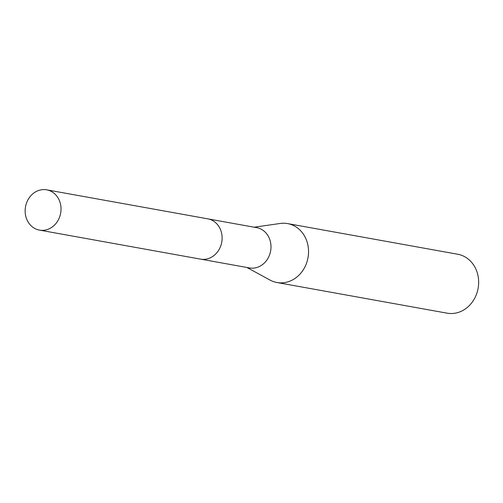 <?xml version="1.0" encoding="UTF-8"?>
<svg xmlns="http://www.w3.org/2000/svg" width="503" height="503" viewBox="0 0 503 503"><rect width="100%" height="100%" fill="white"/><g stroke="black" fill="none" stroke-linecap="round" stroke-linejoin="round"><path stroke-width="0.75" d="M201.093 259.221L249.425 267.929A20.46 17.857 -79.8 0 0 270.388 241.603A20.46 17.857 -79.8 0 0 256.675 227.658L208.349 218.95M246.923 267.477L270.017 280.064A29.941 26.137 -79.8 0 0 276.971 282.523A29.941 26.137 -79.8 0 0 307.654 244.005A29.941 26.137 -79.8 0 0 287.59 223.59A29.941 26.137 -79.8 0 0 280.209 223.464L254.178 227.205M276.971 282.523L447.079 313.168A29.941 26.137 -79.8 0 0 477.768 274.651A29.941 26.137 -79.8 0 0 457.699 254.235L287.59 223.59M38.461 190.549A20.46 17.857 -79.8 0 0 25.15 211.518A20.46 17.857 -79.8 0 0 39.46 230.104A20.46 17.857 -79.8 0 0 47.716 229.393A20.46 17.857 -79.8 0 0 61.026 208.418A20.46 17.857 -79.8 0 0 46.716 189.832A20.46 17.857 -79.8 0 0 38.461 190.549M39.46 230.104L200.546 259.133A20.472 17.869 -79.8 0 0 208.802 258.416A20.472 17.869 -79.8 0 0 222.125 237.435A20.472 17.869 -79.8 0 0 207.802 218.843L46.716 189.832"/></g></svg>

